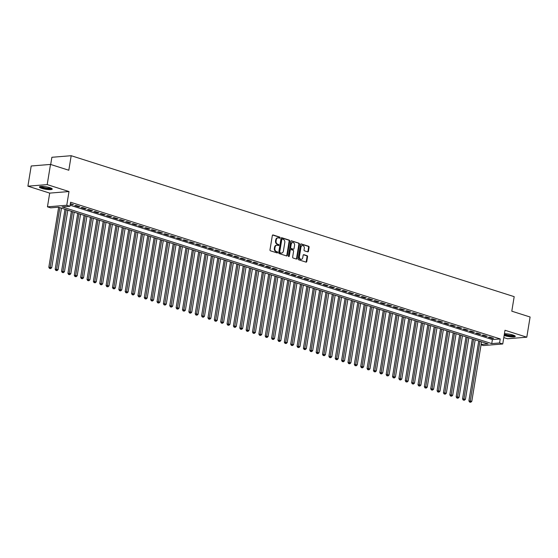 <?xml version="1.0" encoding="UTF-8"?>
<svg xmlns="http://www.w3.org/2000/svg" width="558" height="558" viewBox="0 0 558 558"><rect width="100%" height="100%" fill="white"/><g stroke="black" fill="none" stroke-linecap="round" stroke-linejoin="round"><path stroke-width="0.84" d="M280.074 237.771A0.572 0.446 85.4 0 0 279.725 237.08L273.085 234.967A0.816 0.635 85.4 0 0 272.332 235.56L269.995 249.831A0.816 0.635 85.4 0 0 270.49 250.821L277.131 252.927A0.572 0.446 85.4 0 0 277.312 251.818L276.454 251.546A2.616 2.037 85.4 0 1 274.871 248.373L275.066 247.187A2.616 2.037 85.4 0 1 276.852 245.213A2.616 2.037 85.4 0 1 277.479 245.29L278.337 245.562A0.572 0.446 85.4 0 0 278.519 244.453L277.661 244.174A2.616 2.037 85.4 0 1 276.077 241.007L276.273 239.814A2.616 2.037 85.4 0 1 278.058 237.841A2.616 2.037 85.4 0 1 278.686 237.917L279.544 238.189A0.572 0.446 85.4 0 0 280.074 237.771M279.391 238.14A0.572 0.446 85.4 0 0 279.202 237.122L272.639 235.037M276.977 252.879A0.572 0.446 85.4 0 0 276.789 251.86L275.931 251.588L276.454 251.546M278.184 245.513A0.572 0.446 85.4 0 0 277.996 244.495L277.138 244.223L277.661 244.174M504.146 335.456A6.501 1.242 -170.7 0 0 504.802 335.679A6.501 1.242 -170.7 0 0 511.526 336.906A6.501 1.242 -170.7 0 0 515.285 336.397A6.501 1.242 -170.7 0 0 512.935 335.016A6.501 1.242 -170.7 0 0 504.425 333.74M49.892 187.69A6.501 1.242 -170.7 0 0 43.168 186.456A6.501 1.242 -170.7 0 0 39.409 186.972A6.501 1.242 -170.7 0 0 41.759 188.353A6.501 1.242 -170.7 0 0 48.483 189.587A6.501 1.242 -170.7 0 0 52.243 189.071A6.501 1.242 -170.7 0 0 49.892 187.69M307.688 251.853A0.816 0.635 85.4 0 0 308.441 251.26L309.097 247.257A0.816 0.635 85.4 0 0 308.602 246.266L301.229 243.923A0.816 0.635 85.4 0 0 300.476 244.516L298.139 258.779A0.816 0.635 85.4 0 0 298.635 259.77L306.007 262.12A0.816 0.635 85.4 0 0 306.761 261.528L307.556 256.687A0.816 0.635 85.4 0 0 307.06 255.697L303.908 254.692A0.816 0.635 85.4 0 0 303.147 255.292L302.757 257.684A2.19 1.702 85.4 0 1 301.264 259.337A2.19 1.702 85.4 0 1 299.416 256.624L300.95 247.229A2.19 1.702 85.4 0 1 302.45 245.583A2.19 1.702 85.4 0 1 304.298 248.296L304.04 249.858A0.816 0.635 85.4 0 0 304.535 250.849L307.688 251.853M70.113 205.211L492.4 339.571L500.226 338.936L499.563 342.975L502.744 343.986L483.444 345.555L481.052 344.795M50.506 164.422L47.2 184.607L27.9 186.177L31.206 165.991L50.506 164.422L68.808 170.239L71.187 155.71L514.183 296.654L511.798 311.183L530.1 317.007L526.794 337.192L504.997 330.259L502.744 343.986M27.9 186.177L49.697 193.11L69.004 191.54L47.2 184.607M69.004 191.54L66.758 205.267L69.938 206.279L62.112 206.913L491.738 343.609L499.563 342.975M500.226 338.936L70.601 202.24L69.938 206.279M289.672 241.077A0.816 0.635 85.4 0 0 289.177 240.086L281.804 237.743A0.816 0.635 85.4 0 0 281.051 238.336L278.714 252.6A0.816 0.635 85.4 0 0 279.209 253.59L286.582 255.934A0.816 0.635 85.4 0 0 287.335 255.341L289.672 241.077L289.149 241.119A0.816 0.635 85.4 0 0 288.653 240.128L281.358 237.806M291.52 240.833L298.893 243.176A0.816 0.635 85.4 0 1 299.388 244.167L297.051 258.431A0.816 0.635 85.4 0 1 296.291 259.031L293.138 258.026A0.816 0.635 85.4 0 1 292.643 257.036L293.592 251.246A0.816 0.635 85.4 0 0 293.096 250.256L291.004 249.586A0.816 0.635 85.4 0 0 290.251 250.186L289.26 256.206A0.572 0.446 85.4 0 1 288.388 255.927L290.76 241.426A0.816 0.635 85.4 0 1 291.52 240.833L291.13 240.861M503.797 337.59L507.494 338.762L526.794 337.192M70.28 204.172L73.503 204.674L70.364 203.677M79.864 206.704L76.048 205.484L74.744 205.595L78.559 206.809L79.864 206.704M86.232 208.727L82.41 207.513L81.105 207.618L84.928 208.831L86.232 208.727M92.593 210.75L88.778 209.536L87.473 209.641L91.289 210.861L92.593 210.75M98.961 212.779L95.139 211.559L93.835 211.67L97.657 212.884L98.961 212.779M105.323 214.802L101.507 213.588L100.203 213.693L104.018 214.907L105.323 214.802M111.691 216.825L107.868 215.611L106.564 215.716L110.386 216.929L111.691 216.825M118.052 218.855L114.237 217.634L112.932 217.746L116.748 218.959L118.052 218.855M124.42 220.877L120.598 219.664L119.293 219.768L123.116 220.982L124.42 220.877M130.781 222.9L126.966 221.686L125.662 221.791L129.477 223.005L130.781 222.9M137.149 224.93L133.327 223.709L132.023 223.821L135.845 225.034L137.149 224.93M143.511 226.953L139.695 225.739L138.391 225.844L142.206 227.057L143.511 226.953M149.879 228.975L146.056 227.762L144.752 227.866L148.574 229.08L149.879 228.975M156.24 231.005L152.425 229.784L151.12 229.896L154.936 231.11L156.24 231.005M162.608 233.028L158.786 231.814L157.482 231.919L161.304 233.132L162.608 233.028M168.969 235.051L165.154 233.837L163.85 233.941L167.665 235.155L168.969 235.051M175.338 237.08L171.515 235.86L170.211 235.971L174.033 237.185L175.338 237.08M181.699 239.103L177.883 237.889L176.579 237.994L180.394 239.208L181.699 239.103M188.067 241.126L184.245 239.912L182.94 240.017L186.763 241.23L188.067 241.126M194.428 243.155L190.613 241.935L189.308 242.046L193.124 243.26L194.428 243.155M200.796 245.178L196.974 243.965L195.67 244.069L199.492 245.283L200.796 245.178M207.157 247.201L203.342 245.987L202.038 246.092L205.86 247.306L207.157 247.201M213.526 249.231L209.71 248.01L208.406 248.122L212.221 249.335L213.526 249.231M219.894 251.253L216.072 250.04L214.767 250.144L218.59 251.358L219.894 251.253M226.255 253.276L222.44 252.063L221.135 252.167L224.951 253.381L226.255 253.276M232.623 255.306L228.801 254.085L227.497 254.197L231.319 255.411L232.623 255.306M238.984 257.329L235.169 256.115L233.865 256.22L237.68 257.433L238.984 257.329M245.353 259.351L241.53 258.138L240.226 258.242L244.048 259.456L245.353 259.351M251.714 261.381L247.898 260.161L246.594 260.272L250.409 261.486L251.714 261.381M258.082 263.404L254.26 262.19L252.955 262.295L256.778 263.509L258.082 263.404M264.443 265.427L260.628 264.213L259.324 264.318L263.139 265.531L264.443 265.427M270.811 267.456L266.989 266.236L265.685 266.347L269.507 267.561L270.811 267.456M277.173 269.479L273.357 268.265L272.053 268.37L275.868 269.584L277.173 269.479M283.541 271.502L279.718 270.288L278.414 270.393L282.236 271.606L283.541 271.502M289.902 273.532L286.087 272.311L284.782 272.423L288.598 273.636L289.902 273.532M296.27 275.554L292.448 274.341L291.143 274.445L294.966 275.659L296.27 275.554M302.631 277.577L298.816 276.363L297.512 276.468L301.327 277.682L302.631 277.577M308.999 279.607L305.177 278.386L303.873 278.498L307.695 279.711L308.999 279.607M315.361 281.63L311.545 280.416L310.241 280.521L314.056 281.734L315.361 281.63M321.729 283.652L317.907 282.439L316.602 282.543L320.425 283.757L321.729 283.652M328.09 285.682L324.275 284.461L322.97 284.573L326.786 285.787L328.09 285.682M334.458 287.705L330.636 286.491L329.332 286.596L333.154 287.809L334.458 287.705M340.819 289.728L337.004 288.514L335.7 288.619L339.515 289.832L340.819 289.728M347.188 291.757L343.365 290.537L342.061 290.648L345.883 291.862L347.188 291.757M353.556 293.78L349.733 292.566L348.429 292.671L352.251 293.885L353.556 293.78M359.917 295.803L356.102 294.589L354.797 294.694L358.613 295.907L359.917 295.803M366.285 297.832L362.463 296.612L361.159 296.723L364.981 297.937L366.285 297.832M372.646 299.855L368.831 298.642L367.527 298.746L371.342 299.96L372.646 299.855M379.015 301.878L375.192 300.664L373.888 300.769L377.71 301.983L379.015 301.878M385.376 303.908L381.56 302.687L380.256 302.799L384.071 304.012L385.376 303.908M391.744 305.93L387.922 304.717L386.617 304.821L390.44 306.035L391.744 305.93M398.105 307.953L394.29 306.74L392.985 306.844L396.801 308.058L398.105 307.953M404.473 309.983L400.651 308.762L399.347 308.874L403.169 310.088L404.473 309.983M410.834 312.006L407.019 310.792L405.715 310.897L409.53 312.11L410.834 312.006M417.203 314.028L413.38 312.815L412.076 312.919L415.898 314.133L417.203 314.028M423.564 316.058L419.749 314.838L418.444 314.949L422.26 316.163L423.564 316.058M429.932 318.081L426.11 316.867L424.805 316.972L428.628 318.186L429.932 318.081M436.293 320.104L432.478 318.89L431.174 318.995L434.989 320.208L436.293 320.104M442.661 322.133L438.839 320.913L437.535 321.024L441.357 322.238L442.661 322.133M449.023 324.156L445.207 322.942L443.903 323.047L447.718 324.261L449.023 324.156M455.391 326.179L451.568 324.965L450.264 325.07L454.086 326.284L455.391 326.179M461.752 328.209L457.937 326.988L456.632 327.1L460.448 328.313L461.752 328.209M468.12 330.231L464.298 329.018L462.994 329.122L466.816 330.336L468.12 330.231M474.481 332.254L470.666 331.04L469.362 331.145L473.177 332.359L474.481 332.254M480.85 334.284L477.027 333.063L475.723 333.175L479.545 334.388L480.85 334.284M487.218 336.307L483.395 335.093L482.091 335.198L485.913 336.411L487.218 336.307M488.459 337.22L492.275 338.434L493.579 338.329L489.764 337.116L488.459 337.22M71.187 155.71L51.887 157.279L50.701 164.484M481.108 344.474L488.09 343.902L58.457 207.213L50.632 207.848L47.451 206.837L66.758 205.267M49.697 193.11L47.451 206.837M492.4 339.571L491.738 343.609M72.198 204.786L72.275 204.291M78.559 206.809L78.643 206.314M84.928 208.831L85.004 208.336M91.289 210.861L91.373 210.366M97.657 212.884L97.734 212.389M104.018 214.907L104.102 214.411M110.386 216.929L110.463 216.441M116.748 218.959L116.831 218.464M123.116 220.982L123.192 220.487M129.477 223.005L129.561 222.509M135.845 225.034L135.922 224.539M142.206 227.057L142.29 226.562M148.574 229.08L148.651 228.585M154.936 231.11L155.019 230.614M161.304 233.132L161.381 232.637M167.665 235.155L167.749 234.66M174.033 237.185L174.117 236.69M180.394 239.208L180.478 238.712M186.763 241.23L186.846 240.735M193.124 243.26L193.208 242.765M199.492 245.283L199.576 244.788M205.86 247.306L205.937 246.81M212.221 249.335L212.305 248.84M218.59 251.358L218.666 250.863M224.951 253.381L225.034 252.886M231.319 255.411L231.396 254.915M237.68 257.433L237.764 256.938M244.048 259.456L244.125 258.961M250.409 261.486L250.493 260.991M256.778 263.509L256.854 263.013M263.139 265.531L263.223 265.036M269.507 267.561L269.584 267.066M275.868 269.584L275.952 269.089M282.236 271.606L282.313 271.111M288.598 273.636L288.681 273.141M294.966 275.659L295.043 275.164M301.327 277.682L301.411 277.186M307.695 279.711L307.779 279.216M314.056 281.734L314.14 281.239M320.425 283.757L320.508 283.262M326.786 285.787L326.869 285.291M333.154 287.809L333.238 287.314M339.515 289.832L339.599 289.337M345.883 291.862L345.967 291.367M352.251 293.885L352.328 293.389M358.613 295.907L358.696 295.412M364.981 297.937L365.058 297.442M371.342 299.96L371.426 299.465M377.71 301.983L377.787 301.487M384.071 304.012L384.155 303.517M390.44 306.035L390.516 305.54M396.801 308.058L396.884 307.563M403.169 310.088L403.246 309.592M409.53 312.11L409.614 311.615M415.898 314.133L415.975 313.638M422.26 316.163L422.343 315.668M428.628 318.186L428.704 317.69M434.989 320.208L435.073 319.713M441.357 322.238L441.434 321.743M447.718 324.261L447.802 323.766M454.086 326.284L454.17 325.788M460.448 328.313L460.531 327.818M466.816 330.336L466.9 329.841M473.177 332.359L473.261 331.864M479.545 334.388L479.629 333.893M485.913 336.411L485.99 335.916M492.275 338.434L492.358 337.939M278.058 237.841L277.535 237.882A2.616 2.037 85.4 0 0 275.75 239.856L276.273 239.814M277.138 244.223A2.616 2.037 85.4 0 1 275.554 241.049L275.75 239.856M276.852 245.213L276.329 245.255A2.616 2.037 85.4 0 0 274.543 247.229L275.066 247.187M275.931 251.588A2.616 2.037 85.4 0 1 274.348 248.415L274.543 247.229M286.505 255.913A0.816 0.635 85.4 0 0 286.812 255.383L289.149 241.119M282.306 239.068A0.572 0.446 85.4 0 0 281.783 239.487L279.732 252.007A0.572 0.446 85.4 0 0 280.074 252.697L280.981 252.99A2.616 2.037 85.4 0 0 281.609 253.06A2.616 2.037 85.4 0 0 283.394 251.086L284.796 242.528A2.616 2.037 85.4 0 0 283.213 239.354L282.306 239.068M281.783 239.11A0.572 0.446 85.4 0 0 281.26 239.528L281.783 239.487M281.609 253.06L281.086 253.102A2.616 2.037 85.4 0 1 280.458 253.032L279.551 252.746A0.572 0.446 85.4 0 1 279.209 252.049L281.26 239.528M291.074 240.896L298.893 243.176M296.214 259.003A0.816 0.635 85.4 0 0 296.528 258.48L298.865 244.209A0.816 0.635 85.4 0 0 298.37 243.218M290.481 249.635A0.816 0.635 85.4 0 0 289.728 250.228L288.744 256.248L289.26 256.206M294.575 245.241A2.19 1.702 85.4 0 0 292.727 242.528A2.19 1.702 85.4 0 0 291.234 244.181L290.69 247.487A0.816 0.635 85.4 0 0 291.185 248.477L293.278 249.147A0.816 0.635 85.4 0 0 294.031 248.554L294.575 245.241M292.727 242.528L292.204 242.57A2.19 1.702 85.4 0 0 290.711 244.223L291.234 244.181M293.145 249.154A0.816 0.635 85.4 0 1 292.755 249.189L290.662 248.519A0.816 0.635 85.4 0 1 290.167 247.529L290.711 244.223M302.45 245.583L301.927 245.625A2.19 1.702 85.4 0 0 300.434 247.271L300.95 247.229M301.264 259.337L300.741 259.379A2.19 1.702 85.4 0 1 298.893 256.666L300.434 247.271M305.93 262.093A0.816 0.635 85.4 0 0 306.244 261.569L307.033 256.736A0.816 0.635 85.4 0 0 306.537 255.738L303.461 254.762M307.611 251.832A0.816 0.635 85.4 0 0 307.925 251.302L308.581 247.299A0.816 0.635 85.4 0 0 308.086 246.308L300.79 243.986M58.646 207.269L48.825 267.268L51.72 267.666L61.464 208.169M59.866 207.66L50.039 268.391L49.516 268.433L50.673 268.593L50.039 268.391M51.72 267.666L50.673 268.593M49.516 268.433L48.825 267.268M51.475 188.318A5.629 1.074 9.3 0 1 48.155 188.723A5.629 1.074 9.3 0 1 42.408 187.662A5.629 1.074 9.3 0 1 40.378 186.498M41.006 186.435A5.21 0.997 -170.7 0 0 42.736 187.237A5.21 0.997 -170.7 0 0 50.897 188.053M39.716 186.672A6.459 1.235 -170.7 0 0 41.892 187.704A6.459 1.235 -170.7 0 0 52.047 188.695M514.518 335.637A5.629 1.074 9.3 0 1 514.455 335.742A5.629 1.074 9.3 0 1 510.096 335.944A5.629 1.074 9.3 0 1 504.293 334.549M504.251 334.793A6.459 1.235 -170.7 0 0 510.396 336.139A6.459 1.235 -170.7 0 0 515.09 336.021M504.383 333.991A5.21 0.997 -170.7 0 0 509.377 335.351A5.21 0.997 -170.7 0 0 513.939 335.372M65.014 209.299L55.186 269.291L58.081 269.688L67.825 210.192M66.235 209.689L56.407 270.421L55.884 270.463L57.042 270.623L56.407 270.421M58.081 269.688L57.042 270.623M55.884 270.463L55.186 269.291M71.375 211.322L61.554 271.314L64.449 271.718L74.193 212.221M72.596 211.712L62.768 272.444L62.245 272.485L63.41 272.646L62.768 272.444M64.449 271.718L63.41 272.646M62.245 272.485L61.554 271.314M77.743 213.344L67.916 273.343L70.81 273.741L80.554 214.244M78.964 213.735L69.136 274.466L68.613 274.508L69.771 274.669L69.136 274.466M70.81 273.741L69.771 274.669M68.613 274.508L67.916 273.343M84.105 215.374L74.284 275.366L77.178 275.764L86.922 216.267M85.325 215.765L75.497 276.496L74.974 276.538L76.139 276.698L75.497 276.496M77.178 275.764L76.139 276.698M74.974 276.538L74.284 275.366M90.473 217.397L80.645 277.389L83.54 277.793L93.284 218.29M91.693 217.787L81.866 278.519L81.342 278.561L82.5 278.721L81.866 278.519M83.54 277.793L82.5 278.721M81.342 278.561L80.645 277.389M96.834 219.42L87.013 279.418L89.908 279.816L99.652 220.319M98.062 219.81L88.227 280.541L87.711 280.583L88.868 280.744L88.227 280.541M89.908 279.816L88.868 280.744M87.711 280.583L87.013 279.418M103.202 221.449L93.374 281.441L96.269 281.839L106.013 222.342M104.423 221.84L94.595 282.571L94.072 282.613L95.23 282.773L94.595 282.571M96.269 281.839L95.23 282.773M94.072 282.613L93.374 281.441M109.563 223.472L99.743 283.464L102.637 283.869L112.381 224.365M110.791 223.863L100.956 284.594L100.44 284.636L101.598 284.796L100.956 284.594M102.637 283.869L101.598 284.796M100.44 284.636L99.743 283.464M115.931 225.495L106.104 285.494L108.998 285.891L118.742 226.395M117.152 225.885L107.324 286.617L106.801 286.659L107.959 286.819L107.324 286.617M108.998 285.891L107.959 286.819M106.801 286.659L106.104 285.494M122.293 227.524L112.472 287.516L115.367 287.914L125.111 228.417M123.52 227.915L113.686 288.646L113.169 288.688L114.327 288.849L113.686 288.646M115.367 287.914L114.327 288.849M113.169 288.688L112.472 287.516M128.661 229.547L118.833 289.539L121.728 289.944L131.472 230.44M129.881 229.938L120.054 290.669L119.531 290.711L120.688 290.871L120.054 290.669M121.728 289.944L120.688 290.871M119.531 290.711L118.833 289.539M135.022 231.57L125.201 291.569L128.096 291.967L137.84 232.47M136.25 231.961L126.415 292.692L125.899 292.734L127.057 292.894L126.415 292.692M128.096 291.967L127.057 292.894M125.899 292.734L125.201 291.569M141.39 233.6L131.562 293.592L134.457 293.989L144.201 234.493M142.611 233.99L132.783 294.722L132.26 294.764L133.418 294.924L132.783 294.722M134.457 293.989L133.418 294.924M132.26 294.764L131.562 293.592M147.751 235.622L137.931 295.614L140.825 296.019L150.569 236.515M148.979 236.013L139.151 296.744L138.628 296.786L139.786 296.947L139.151 296.744M140.825 296.019L139.786 296.947M138.628 296.786L137.931 295.614M154.12 237.645L144.292 297.644L147.186 298.042L156.931 238.545M155.34 238.036L145.512 298.767L144.989 298.809L146.147 298.969L145.512 298.767M147.186 298.042L146.147 298.969M144.989 298.809L144.292 297.644M160.481 239.675L150.66 299.667L153.555 300.065L163.299 240.568M161.708 240.066L151.881 300.797L151.358 300.839L152.515 300.999L151.881 300.797M153.555 300.065L152.515 300.999M151.358 300.839L150.66 299.667M166.849 241.698L157.021 301.69L159.923 302.094L169.66 242.591M168.07 242.088L158.242 302.82L157.719 302.861L158.877 303.022L158.242 302.82M159.923 302.094L158.877 303.022M157.719 302.861L157.021 301.69M173.21 243.72L163.389 303.719L166.284 304.117L176.028 244.62M174.438 244.111L164.61 304.842L164.087 304.884L165.245 305.045L164.61 304.842M166.284 304.117L165.245 305.045M164.087 304.884L163.389 303.719M179.578 245.75L169.751 305.742L172.652 306.14L182.389 246.643M180.799 246.141L170.971 306.872L170.448 306.914L171.606 307.074L170.971 306.872M172.652 306.14L171.606 307.074M170.448 306.914L169.751 305.742M185.94 247.773L176.119 307.765L179.013 308.169L188.757 248.666M187.167 248.164L177.339 308.895L176.816 308.937L177.974 309.097L177.339 308.895M179.013 308.169L177.974 309.097M176.816 308.937L176.119 307.765M192.308 249.796L182.487 309.795L185.382 310.192L195.126 250.695M193.528 250.186L183.701 310.918L183.177 310.959L184.335 311.12L183.701 310.918M185.382 310.192L184.335 311.12M183.177 310.959L182.487 309.795M198.676 251.825L188.848 311.817L191.743 312.215L201.487 252.718M199.897 252.216L190.069 312.947L189.546 312.989L190.703 313.15L190.069 312.947M191.743 312.215L190.703 313.15M189.546 312.989L188.848 311.817M205.037 253.848L195.216 313.84L198.111 314.245L207.855 254.741M206.258 254.239L196.43 314.97L195.907 315.012L197.065 315.172L196.43 314.97M198.111 314.245L197.065 315.172M195.907 315.012L195.216 313.84M211.405 255.871L201.578 315.87L204.472 316.267L214.216 256.771M212.626 256.262L202.798 316.993L202.275 317.035L203.433 317.195L202.798 316.993M204.472 316.267L203.433 317.195M202.275 317.035L201.578 315.87M217.766 257.901L207.946 317.893L210.84 318.29L220.584 258.793M218.987 258.291L209.159 319.023L208.636 319.064L209.801 319.225L209.159 319.023M210.84 318.29L209.801 319.225M208.636 319.064L207.946 317.893M224.135 259.923L214.307 319.915L217.201 320.32L226.946 260.816M225.355 260.314L215.528 321.045L215.004 321.087L216.162 321.248L215.528 321.045M217.201 320.32L216.162 321.248M215.004 321.087L214.307 319.915M230.496 261.946L220.675 321.945L223.57 322.343L233.314 262.846M231.723 262.337L221.889 323.068L221.373 323.11L222.53 323.27L221.889 323.068M223.57 322.343L222.53 323.27M221.373 323.11L220.675 321.945M236.864 263.976L227.036 323.968L229.931 324.365L239.675 264.869M238.085 264.366L228.257 325.098L227.734 325.14L228.892 325.3L228.257 325.098M229.931 324.365L228.892 325.3M227.734 325.14L227.036 323.968M243.225 265.999L233.404 325.991L236.299 326.395L246.043 266.891M244.453 266.389L234.618 327.121L234.102 327.162L235.26 327.323L234.618 327.121M236.299 326.395L235.26 327.323M234.102 327.162L233.404 325.991M249.593 268.021L239.766 328.02L242.66 328.418L252.404 268.921M250.814 268.412L240.986 329.143L240.463 329.185L241.621 329.346L240.986 329.143M242.66 328.418L241.621 329.346M240.463 329.185L239.766 328.02M255.955 270.051L246.134 330.043L249.028 330.441L258.772 270.944M257.182 270.442L247.347 331.173L246.831 331.215L247.989 331.375L247.347 331.173M249.028 330.441L247.989 331.375M246.831 331.215L246.134 330.043M262.323 272.074L252.495 332.066L255.39 332.47L265.134 272.967M263.543 272.464L253.716 333.196L253.192 333.238L254.35 333.398L253.716 333.196M255.39 332.47L254.35 333.398M253.192 333.238L252.495 332.066M268.684 274.097L258.863 334.096L261.758 334.493L271.502 274.996M269.912 274.487L260.077 335.219L259.561 335.26L260.719 335.421L260.077 335.219M261.758 334.493L260.719 335.421M259.561 335.26L258.863 334.096M275.052 276.126L265.224 336.118L268.119 336.516L277.863 277.019M276.273 276.517L266.445 337.248L265.922 337.29L267.08 337.451L266.445 337.248M268.119 336.516L267.08 337.451M265.922 337.29L265.224 336.118M281.413 278.149L271.593 338.141L274.487 338.546L284.231 279.042M282.641 278.54L272.813 339.271L272.29 339.313L273.448 339.473L272.813 339.271M274.487 338.546L273.448 339.473M272.29 339.313L271.593 338.141M287.782 280.172L277.954 340.171L280.848 340.568L290.592 281.072M289.002 280.562L279.174 341.294L278.651 341.336L279.809 341.496L279.174 341.294M280.848 340.568L279.809 341.496M278.651 341.336L277.954 340.171M294.143 282.202L284.322 342.194L287.217 342.591L296.961 283.094M295.37 282.592L285.543 343.323L285.019 343.365L286.177 343.526L285.543 343.323M287.217 342.591L286.177 343.526M285.019 343.365L284.322 342.194M300.511 284.224L290.683 344.216L293.585 344.621L303.322 285.117M301.732 284.615L291.904 345.346L291.381 345.388L292.538 345.548L291.904 345.346M293.585 344.621L292.538 345.548M291.381 345.388L290.683 344.216M306.872 286.247L297.051 346.246L299.946 346.644L309.69 287.147M308.1 286.638L298.272 347.369L297.749 347.411L298.907 347.571L298.272 347.369M299.946 346.644L298.907 347.571M297.749 347.411L297.051 346.246M313.24 288.277L303.413 348.269L306.314 348.666L316.051 289.17M314.461 288.667L304.633 349.399L304.11 349.441L305.268 349.601L304.633 349.399M306.314 348.666L305.268 349.601M304.11 349.441L303.413 348.269M319.601 290.3L309.781 350.291L312.675 350.696L322.419 291.192M320.829 290.69L311.001 351.421L310.478 351.463L311.636 351.624L311.001 351.421M312.675 350.696L311.636 351.624M310.478 351.463L309.781 350.291M325.97 292.322L316.142 352.321L319.043 352.719L328.781 293.222M327.19 292.713L317.363 353.444L316.839 353.486L317.997 353.646L317.363 353.444M319.043 352.719L317.997 353.646M316.839 353.486L316.142 352.321M332.338 294.352L322.51 354.344L325.405 354.742L335.149 295.245M333.558 294.743L323.731 355.474L323.208 355.516L324.365 355.676L323.731 355.474M325.405 354.742L324.365 355.676M323.208 355.516L322.51 354.344M338.699 296.375L328.878 356.367L331.773 356.771L341.517 297.268M339.92 296.765L330.092 357.497L329.569 357.538L330.727 357.699L330.092 357.497M331.773 356.771L330.727 357.699M329.569 357.538L328.878 356.367M345.067 298.397L335.239 358.396L338.134 358.794L347.878 299.297M346.288 298.788L336.46 359.519L335.937 359.561L337.095 359.722L336.46 359.519M338.134 358.794L337.095 359.722M335.937 359.561L335.239 358.396M351.428 300.427L341.608 360.419L344.502 360.817L354.246 301.32M352.649 300.818L342.821 361.549L342.298 361.591L343.463 361.751L342.821 361.549M344.502 360.817L343.463 361.751M342.298 361.591L341.608 360.419M357.797 302.45L347.969 362.442L350.863 362.846L360.608 303.343M359.017 302.841L349.189 363.572L348.666 363.614L349.824 363.774L349.189 363.572M350.863 362.846L349.824 363.774M348.666 363.614L347.969 362.442M364.158 304.473L354.337 364.472L357.232 364.869L366.976 305.372M365.385 304.863L355.551 365.595L355.034 365.636L356.192 365.797L355.551 365.595M357.232 364.869L356.192 365.797M355.034 365.636L354.337 364.472M370.526 306.502L360.698 366.494L363.593 366.892L373.337 307.395M371.747 306.893L361.919 367.624L361.396 367.666L362.554 367.827L361.919 367.624M363.593 366.892L362.554 367.827M361.396 367.666L360.698 366.494M376.887 308.525L367.066 368.517L369.961 368.922L379.705 309.418M378.115 308.916L368.28 369.647L367.764 369.689L368.922 369.849L368.28 369.647M369.961 368.922L368.922 369.849M367.764 369.689L367.066 368.517M383.255 310.548L373.428 370.547L376.322 370.944L386.066 311.448M384.476 310.939L374.648 371.67L374.125 371.712L375.283 371.872L374.648 371.67M376.322 370.944L375.283 371.872M374.125 371.712L373.428 370.547M389.617 312.578L379.796 372.57L382.69 372.967L392.434 313.47M390.844 312.968L381.009 373.7L380.493 373.741L381.651 373.902L381.009 373.7M382.69 372.967L381.651 373.902M380.493 373.741L379.796 372.57M395.985 314.6L386.157 374.592L389.052 374.997L398.796 315.493M397.205 314.991L387.378 375.722L386.854 375.764L388.012 375.925L387.378 375.722M389.052 374.997L388.012 375.925M386.854 375.764L386.157 374.592M402.346 316.623L392.525 376.622L395.42 377.02L405.164 317.523M403.574 317.014L393.739 377.745L393.223 377.787L394.38 377.947L393.739 377.745M395.42 377.02L394.38 377.947M393.223 377.787L392.525 376.622M408.714 318.653L398.886 378.645L401.781 379.042L411.525 319.546M409.935 319.043L400.107 379.775L399.584 379.817L400.742 379.977L400.107 379.775M401.781 379.042L400.742 379.977M399.584 379.817L398.886 378.645M415.075 320.676L405.254 380.668L408.149 381.072L417.893 321.568M416.303 321.066L406.468 381.798L405.952 381.839L407.11 382L406.468 381.798M408.149 381.072L407.11 382M405.952 381.839L405.254 380.668M421.443 322.698L411.616 382.697L414.51 383.095L424.254 323.598M422.664 323.089L412.836 383.82L412.313 383.862L413.471 384.023L412.836 383.82M414.51 383.095L413.471 384.023M412.313 383.862L411.616 382.697M427.805 324.728L417.984 384.72L420.878 385.118L430.623 325.621M429.032 325.119L419.204 385.85L418.681 385.892L419.839 386.052L419.204 385.85M420.878 385.118L419.839 386.052M418.681 385.892L417.984 384.72M434.173 326.751L424.345 386.743L427.247 387.147L436.984 327.644M435.393 327.141L425.566 387.873L425.043 387.915L426.2 388.075L425.566 387.873M427.247 387.147L426.2 388.075M425.043 387.915L424.345 386.743M440.534 328.774L430.713 388.773L433.608 389.17L443.352 329.673M441.762 329.164L431.934 389.896L431.411 389.937L432.569 390.098L431.934 389.896M433.608 389.17L432.569 390.098M431.411 389.937L430.713 388.773M446.902 330.803L437.074 390.795L439.976 391.193L449.713 331.696M448.123 331.194L438.295 391.925L437.772 391.967L438.93 392.128L438.295 391.925M439.976 391.193L438.93 392.128M437.772 391.967L437.074 390.795M453.263 332.826L443.443 392.818L446.337 393.223L456.081 333.719M454.491 333.217L444.663 393.948L444.14 393.99L445.298 394.15L444.663 393.948M446.337 393.223L445.298 394.15M444.14 393.99L443.443 392.818M459.632 334.849L449.804 394.848L452.705 395.245L462.442 335.749M460.852 335.239L451.024 395.971L450.501 396.013L451.659 396.173L451.024 395.971M452.705 395.245L451.659 396.173M450.501 396.013L449.804 394.848M466 336.879L456.172 396.871L459.067 397.268L468.811 337.771M467.22 337.269L457.393 398L456.869 398.042L458.027 398.203L457.393 398M459.067 397.268L458.027 398.203M456.869 398.042L456.172 396.871M472.361 338.901L462.54 398.893L465.435 399.298L475.179 339.794M473.582 339.292L463.754 400.023L463.231 400.065L464.389 400.225L463.754 400.023M465.435 399.298L464.389 400.225M463.231 400.065L462.54 398.893M478.729 340.924L468.901 400.923L471.796 401.321L481.54 341.824M479.95 341.315L470.122 402.046L469.599 402.088L470.757 402.248L470.122 402.046M471.796 401.321L470.757 402.248M469.599 402.088L468.901 400.923M279.202 237.122L279.725 237.08M276.789 251.86L277.312 251.818M277.996 244.495L278.519 244.453M275.554 241.049L276.077 241.007M274.348 248.415L274.871 248.373M272.702 235.002L273.085 234.967M286.812 255.383L287.335 255.341M281.413 237.771L281.804 237.743M288.653 240.128L289.177 240.086M279.209 252.049L279.732 252.007M279.551 252.746L280.074 252.697M280.458 253.032L280.981 252.99M298.865 244.209L299.388 244.167M296.528 258.48L297.051 258.431M289.728 250.228L290.251 250.186M290.167 247.529L290.69 247.487M290.662 248.519L291.185 248.477M292.755 249.189L293.278 249.147M298.893 256.666L299.416 256.624M303.517 254.727L303.908 254.692M306.537 255.738L307.06 255.697M307.033 256.736L307.556 256.687M306.244 261.569L306.761 261.528M300.846 243.951L301.229 243.923M308.086 246.308L308.602 246.266M308.581 247.299L309.097 247.257M307.925 251.302L308.441 251.26M281.651 239.096L282.174 239.054M290.286 249.607L290.809 249.566M292.95 249.21L293.473 249.168"/></g></svg>
